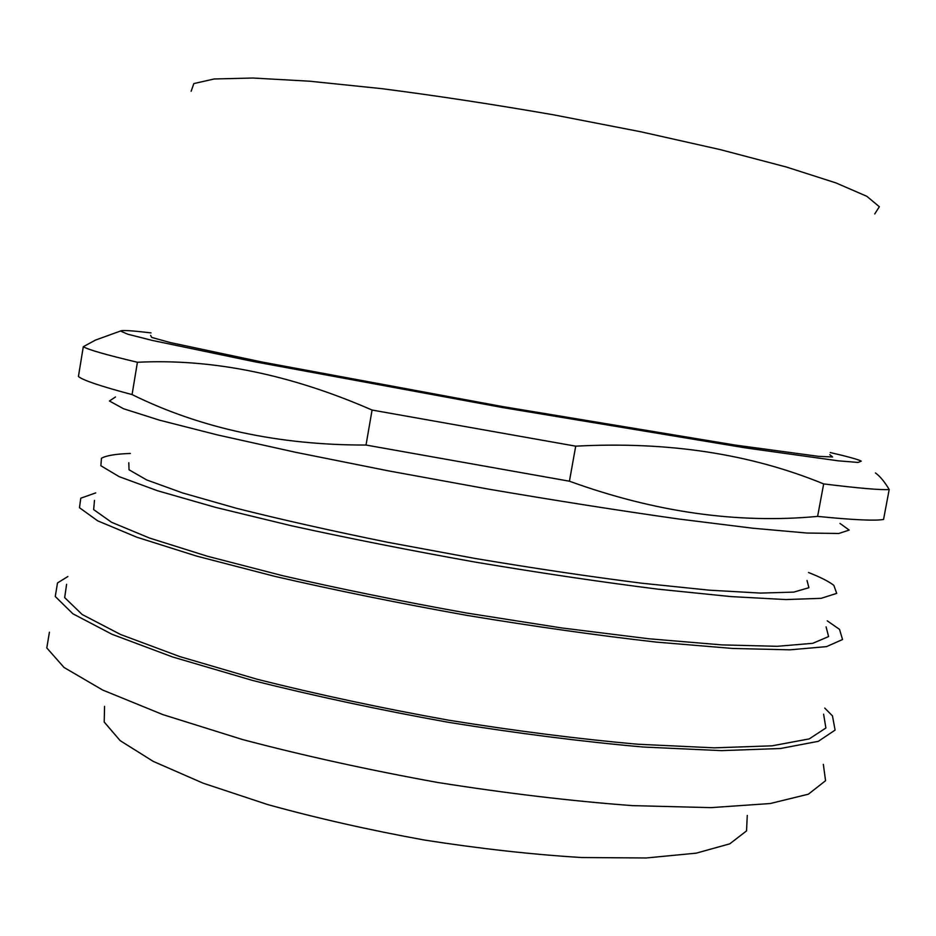 <?xml version="1.0" encoding="UTF-8"?>
<svg xmlns="http://www.w3.org/2000/svg" width="936" height="936" viewBox="0 0 936 936"><rect width="100%" height="100%" fill="white"/><g stroke="black" fill="none" stroke-linecap="round" stroke-linejoin="round"><path stroke-width="1.4" d="M747.267 815.432L746.542 830.899L729.787 843.827L696.208 853.164L646.191 857.973L581.642 857.528C532.42 854.521 480.121 848.706 424.733 840.095C369.322 830.045 316.965 818.204 267.684 804.574L203.112 783.175L153.27 761.401L120.159 740.645L104.2 722.03L104.563 706.341M49.409 632.221L46.8 647.946L64.046 667.473L102.726 690.066L162.852 714.601L242.213 739.452C303.381 755.621 368.585 769.965 437.837 782.496C506.984 793.412 571.861 801.122 632.479 805.627L710.915 807.639L770.211 803.533L808.388 794.184L825.564 780.718L823.341 764.361M824.745 708.072L832.467 715.876L835.099 730.092L818.321 741.324L780.495 748.507L721.469 750.637L643.184 747.022C582.625 741.663 517.713 733.438 448.473 722.323C379.092 709.816 313.7 695.834 252.299 680.367L172.552 656.955L112.004 634.28L72.903 613.794L55.259 596.501L57.505 582.952L67.883 576.506M823.598 714.168L825.891 728.009L809.219 738.902L772.06 745.828L714.32 747.841L637.966 744.249C578.963 739.007 515.794 730.981 448.438 720.158C380.952 708.002 317.316 694.395 257.529 679.36L179.77 656.581L120.58 634.503L82.181 614.507L64.678 597.601L66.596 584.321M826.09 626.863L828.594 636.574L812.764 643.313L777.184 646.308L721.843 644.892L648.625 638.75L561.588 627.927L466.748 613.045C401.883 601.427 340.575 588.99 282.812 575.734L207.406 556.241L149.584 538.071L111.583 522.288L93.647 509.605L94.489 500.374M130.338 453.457C115.725 453.96 106.084 455.575 101.439 458.289L100.889 465.754L119.153 476.646L157.482 490.721L215.654 507.406L291.365 525.751C349.315 538.446 410.775 550.59 475.734 562.185C540.493 573.019 601.134 582.005 657.669 589.13L730.759 596.571L785.877 599.567L821.176 598.326L836.702 593.377L833.871 585.409C829.074 581.584 820.615 577.278 808.505 572.504M830.209 452.533C847.712 456.569 858.066 459.436 861.272 461.12L858.113 462.442L838.165 460.816L745.501 447.888L503.053 407.628L253.843 361.612L152.252 340.411L127.787 334.222L120.475 331.04C121.54 329.963 131.73 330.584 151.035 332.912M150.626 335.392L151.714 337.428L170.258 342.553L261.951 362.01L502.012 406.47L735.368 445.091L818.368 456.323L832.607 456.979L829.811 454.662M807.019 580.46L808.903 587.714L793.775 592.114L760.512 593.085L709.254 590.171L641.862 583.222C589.949 576.646 534.386 568.386 475.184 558.476L387.773 542.295C331.321 530.817 280.94 519.492 236.644 508.342L182.684 492.968L146.671 479.934L129.039 469.778L128.794 462.747M839.99 523.435L849.174 530.068L838.808 533.485L806.89 533.029L752.907 528.232L678.577 518.989C620.077 510.693 556.756 500.748 488.65 489.154L388.206 470.82L295.437 452.252L217.585 434.959L159.541 420.182L123.529 408.74L109.43 401.006L115.467 396.969M191.143 91.237L193.846 83.585L214.157 78.975L252.895 78.027L309.5 81.198L381.607 88.639C436.141 95.659 493.459 104.387 553.539 114.824L640.832 131.777L720.264 149.62L786.486 167.053L835.895 182.894L866.83 196.303L879.349 206.727L874.75 213.934M817.608 516.391C737.743 523.926 655.013 512.203 569.427 481.209L575.71 446.168C667.965 441.265 750.613 453.855 823.668 483.924L817.608 516.391C853.199 519.936 875.183 520.966 883.549 519.457L889.2 489.516C884.578 481.736 879.992 476.213 875.429 472.949M102.363 337.603L95.449 340.096L83.304 346.706L78.425 376.483C82.766 380.215 100.655 386.252 132.07 394.582L137.416 362.267C212.378 358.523 290.605 374.459 372.072 410.05L366.023 445.045C278.6 445.185 200.62 428.36 132.07 394.582M569.427 481.209L366.023 445.045M889.2 489.516C880.987 490.136 859.143 488.276 823.668 483.924M575.71 446.168L372.072 410.05M137.416 362.267C105.838 354.756 87.797 349.573 83.304 346.706M95.729 492.898L80.777 498.186L79.478 507.71L97.66 520.825L136.785 537.194L196.689 556.113L275.114 576.436C335.299 590.277 399.251 603.252 466.959 615.385C534.468 626.523 597.683 635.439 656.604 642.131L732.689 648.461L789.972 649.83L826.535 646.624L842.54 639.522L839.533 629.378L827.225 620.814M120.475 331.04L95.449 340.096"/></g></svg>

